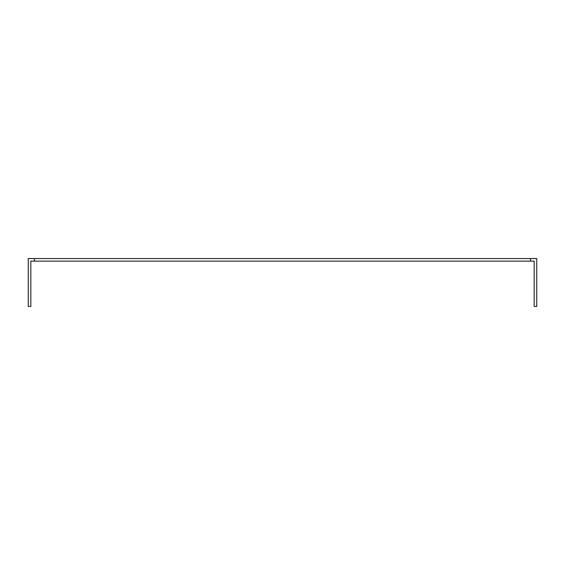 <?xml version="1.0" encoding="UTF-8"?>
<svg xmlns="http://www.w3.org/2000/svg" width="565" height="565" viewBox="0 0 565 565"><rect width="100%" height="100%" fill="white"/><g stroke="black" fill="none" stroke-linecap="round" stroke-linejoin="round"><path stroke-width="0.85" d="M34.514 258.551L28.25 258.551L28.25 306.449L30.828 306.449L30.828 261.129L34.514 261.129L34.514 258.551L536.75 258.551L536.75 306.449L534.172 306.449L534.172 261.129L34.514 261.129M530.486 261.129L530.486 258.551"/></g></svg>
